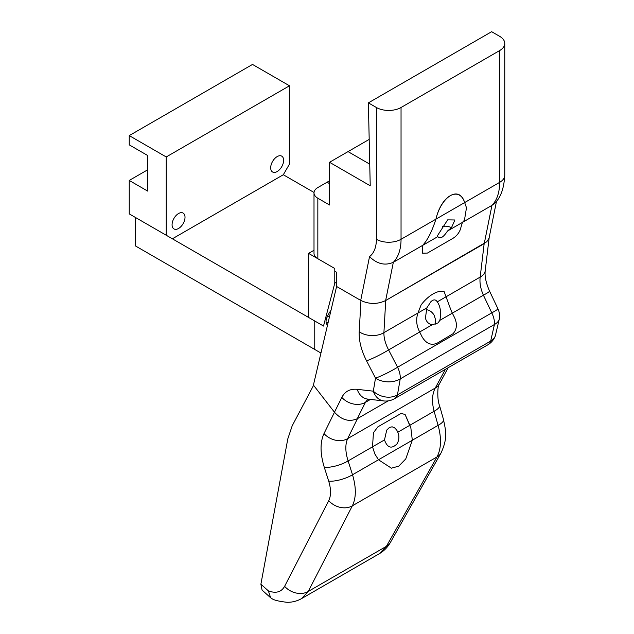 <?xml version="1.0" encoding="UTF-8"?>
<svg xmlns="http://www.w3.org/2000/svg" width="634" height="634" viewBox="0 0 634 634"><rect width="100%" height="100%" fill="white"/><g stroke="black" fill="none" stroke-linecap="round" stroke-linejoin="round"><path stroke-width="0.95" d="M437.809 236.625C440.123 239.28 443.348 237.417 447.477 231.045L462.416 222.415L460.133 230.023C458.572 233.589 456.195 236.347 453.001 238.305L427.443 253.069L422.513 253.164L422.783 245.295L437.809 236.625L437.428 235.769L437.809 236.625M376.39 107.495L376.39 239.295A39.91 23.038 60 0 1 369.535 256.619C377.079 264.013 385.02 265.908 393.334 262.302L422.783 245.295L424.4 243.297C428.481 238.257 432.333 230.205 435.946 219.134C441.232 196.405 459.262 184.946 464.667 202.563L466.481 207.754L464.46 220.164L462.416 222.415L460.133 230.023C458.572 233.589 456.195 236.347 453.001 238.305L427.443 253.069L422.513 253.164L422.783 245.295L424.4 243.297C428.536 238.146 432.388 230.094 435.946 219.134C441.351 195.28 459.381 185.928 464.667 202.563L466.481 207.754L464.46 220.164L462.416 222.415L491.952 205.368L484.241 243.622L385.63 300.556L393.334 262.302A57.337 33.103 -120 0 0 401.045 239.295L401.045 107.495A17.435 10.065 180 0 1 376.39 107.495L368.378 102.867L370.224 185.778L329.545 162.288L329.545 204.996L317.84 198.228A13.076 7.545 180 0 1 314.004 192.894A13.076 7.545 180 0 1 317.84 187.553L327.081 182.22L329.545 183.646L327.081 182.22L329.545 180.793M447.477 231.045L451.511 227.646L454.887 219.982L447.652 219.871L437.428 235.769M451.511 227.646A10.897 8.004 20 0 0 442.683 226.504M327.509 325.123C324.743 322.563 325.9 317.618 330.996 310.303M328.182 322.294A15.691 9.058 -60 0 1 326.066 322.809M327.136 316.897A9.153 5.286 120 0 0 329.585 316.318M314.004 192.894L314.004 253.386A13.076 7.545 0 0 0 317.84 258.727L334.784 268.507L308.592 253.386L308.592 317.436L323.506 326.05L334.784 283.192L336.329 282.296M369.535 256.619L360.714 300.397L336.329 286.322L336.329 272.089L334.784 271.193L334.784 268.507L334.784 283.192M323.506 326.05L135.407 217.446L135.407 245.913L314.757 349.461L314.757 320.994L314.757 349.461L320.955 353.043M308.592 253.386L314.004 250.264M369.194 139.401L348.034 151.613L369.741 164.151L348.034 151.613L329.545 162.288M368.378 102.867L491.643 31.7L499.655 36.328A17.435 10.065 180 0 1 504.759 43.445A17.435 10.065 180 0 1 499.655 50.561L401.045 107.495M360.96 300.54L359.209 331.756C358.836 340.735 361.285 350.428 366.547 360.825A17.435 1.791 -27.4 0 0 388.61 349.936C385.377 343.739 383.808 337.985 383.911 332.66L385.718 300.508L486.777 241.76L489.044 238.21L496.541 201.057M499.655 50.561L499.655 182.362A17.435 10.065 180 0 0 504.759 175.246C503.982 188.758 500.511 198.18 494.338 203.53L491.952 205.368A57.337 33.103 60 0 0 499.655 182.362L401.045 239.295A17.435 10.065 180 0 1 376.39 239.295M360.714 300.397C369.091 304.375 377.396 304.431 385.63 300.556L385.718 300.508M421.111 304.906A26.929 13.972 -55.4 0 1 444.101 291.521L450.512 308.885A26.145 15.097 -120 0 0 452.343 313.133L454.76 318.014C457.399 324.22 456.821 329.458 453.025 333.73L437.119 343.208C431.168 345.736 426.159 343.628 422.093 336.868L419.684 331.994A26.145 15.097 60 0 1 417.846 327.738C416.253 322.627 416.3 317.713 417.988 312.99L421.111 304.906A26.929 13.972 124.6 0 1 444.101 291.521L450.512 308.885A26.145 15.097 -120 0 0 452.343 313.133L454.76 318.014C457.399 324.22 456.821 329.458 453.025 333.73L437.119 343.208C431.168 345.736 426.159 343.628 422.093 336.868L419.684 331.994A26.145 15.097 60 0 1 417.846 327.738C416.253 322.635 416.3 317.713 417.988 312.99L421.111 304.906M489.139 237.837L485.224 270.686A17.435 10.62 -173.2 0 1 485.216 270.734A17.435 10.62 -173.2 0 1 480.176 277.082C479.478 282.748 480.556 288.787 483.417 295.198L491.778 312.863A17.435 1.347 -25.3 0 0 497.912 308.75L489.551 291.077A17.435 1.347 154.7 0 1 483.417 295.198L439.877 320.336C441.304 312.499 440.432 306.341 437.27 301.855C435.685 299.327 433.577 299.256 430.93 301.641L426.825 307.886L425.438 318.141C426.46 321.898 428.695 324.117 432.158 324.79L438.078 322.896L439.877 320.336M384.489 439.917C387.334 447.85 391.479 449.213 396.9 443.99C398.897 440.82 399.388 437.309 398.374 433.458L396.733 430.066L394.522 427.744L392.113 426.801L389.442 427.443L386.732 430.09L384.489 439.917L372.523 446.827L373.434 432.729L377.896 426.833L401.084 413.447L405.086 414.454L410.887 428.172L412.314 440.242L405.76 458.929L398.738 466.156L391.408 468.177L378.482 459.769L374.805 453.896L372.523 446.827L373.434 432.729L377.896 426.833L401.084 413.447L405.086 414.454L409.857 425.271L410.887 428.172L412.314 440.242L405.76 458.929L398.738 466.156L391.408 468.177L378.482 459.769L374.805 453.896L372.523 446.827L348.106 460.926C345.245 451.812 345.094 444.379 347.67 438.617L357.489 418.606L388.19 400.886L357.275 418.733L365.414 402.344L367.958 399.135M359.209 331.756A17.435 11.349 3.2 0 0 383.911 332.66L426.825 307.886M366.547 360.825L375.51 378.141A17.435 1.791 -27.4 0 0 397.573 367.252L388.61 349.936L432.158 324.79M497.912 308.75A17.435 17.435 0 0 1 499.489 318.078A17.435 10.509 -173.8 0 1 499.481 318.117A17.435 10.509 -173.8 0 1 494.433 324.505L400.228 378.894A17.435 10.065 -120 0 0 397.573 367.252L491.778 312.863A17.435 10.065 60 0 1 494.433 324.505L490.684 341.068L397.447 394.903L400.228 378.894A17.435 11.238 -177.4 0 1 375.51 378.141L373.323 391.17A17.435 13.108 17.6 0 0 397.447 394.903A17.435 10.065 -120 0 1 394.475 398.715A17.435 17.435 0 0 1 383.784 400.942A17.435 13.377 -83.5 0 1 373.323 391.17L357.204 389.331A17.435 13.377 96.5 0 0 367.625 399.095L383.784 400.942M357.204 389.331C350.111 388.65 344.983 391.344 341.821 397.415A17.435 13.734 26.4 0 0 365.414 402.344L370.478 399.42M341.821 397.415L334.467 412.211C341.607 420.033 349.207 422.212 357.275 418.733M439.449 405.292A17.435 5.159 164.2 0 1 439.521 405.498A17.435 5.159 164.2 0 1 439.528 405.53C436.961 399.721 437.547 384.569 439.402 383.911A17.435 13.029 -151.5 0 1 435.257 388.04L347.67 438.617A17.435 13.623 26.2 0 1 323.998 433.593L334.483 412.235L313.418 385.092L336.599 286.473M166.219 156.955L289.484 85.788L289.484 164.071L283.319 174.746L172.385 238.796L166.219 235.238L166.219 156.955L129.241 135.605L129.241 144.861L147.73 155.536L147.73 191.119L129.241 180.444L147.73 169.769M178.55 228.478A9.153 5.286 120 0 0 184.526 220.418A9.153 5.286 120 0 0 183.123 213.079A9.153 5.286 120 0 0 173.97 218.365A9.153 5.286 120 0 0 173.97 228.929A9.153 5.286 120 0 0 178.55 228.478M277.161 171.545A9.153 5.286 120 0 0 283.136 163.485A9.153 5.286 120 0 0 281.734 156.146A9.153 5.286 120 0 0 272.58 161.432A9.153 5.286 120 0 0 272.58 171.996A9.153 5.286 120 0 0 277.161 171.545M166.219 235.238L129.241 213.888L129.241 180.444M289.484 85.788L252.506 64.438L129.241 135.605M283.319 174.746L314.028 192.474M426.119 309.654C429.519 310.05 432.222 311.952 434.211 315.344L435.677 320.178L435.098 324.608M445.409 369.313L435.257 388.04C432.055 394.166 431.675 401.916 434.108 411.268L397.898 432.174M260.891 584.207L262.088 590.127L270.647 597.759L268.356 590.864L260.891 584.207L287.812 438.847L292.187 425.818L313.592 385.313M301.578 598.599C297.061 601.143 292.211 602.371 287.036 602.3C278.794 601.349 273.737 600.105 271.859 598.559L270.647 597.759M328.689 481.119C331.13 489.131 331.146 495.645 328.737 500.67A17.435 13.686 27.3 0 0 352.338 505.821C356.253 497.825 356.308 487.475 352.512 474.763L348.106 460.926A17.435 5.555 -17.7 0 1 324.283 467.274L328.689 481.119A17.435 5.555 -17.7 0 0 352.512 474.763L438.086 425.359C441.636 438.213 441.264 448.745 436.984 456.948L386.391 546.334L379.322 553.712M301.586 598.591L308.219 591.467L352.338 505.821L436.984 456.948A17.435 13.092 -150.5 0 0 441.018 453.001A17.435 13.092 -150.5 0 0 441.145 452.779M441.018 453.001L390.433 542.387A17.435 13.092 -150.5 0 1 386.391 546.334L308.219 591.467A17.435 13.686 27.3 0 1 284.618 586.315C281.298 592.156 275.877 593.67 268.356 590.864M439.528 405.53A17.435 5.159 164.2 0 1 434.108 411.268L438.086 425.359A17.435 5.159 164.2 0 0 443.515 419.613A17.435 5.159 164.2 0 0 443.507 419.581L439.521 405.498M317.84 258.727L317.84 198.228M484.162 243.67L480.176 277.082L437.27 301.855M487.72 344.888A17.435 17.435 0 0 0 495.289 336.004A17.435 12.371 20.9 0 1 490.684 341.068A17.435 10.065 60 0 1 487.72 344.888L394.475 398.715M323.998 433.593C319.988 442.326 320.083 453.556 324.283 467.274M328.737 500.67L284.618 586.315M504.759 175.246L504.759 43.445M499.489 318.117L495.312 335.965M489.543 291.093C485.977 282.907 484.534 276.115 485.224 270.726M379.298 553.728C384.006 550.954 387.723 547.158 390.441 542.355M441.034 452.969C448.079 437.523 445.67 430.684 443.499 419.621M439.386 383.942L448.183 367.712M379.354 553.688L301.554 598.607"/></g></svg>
